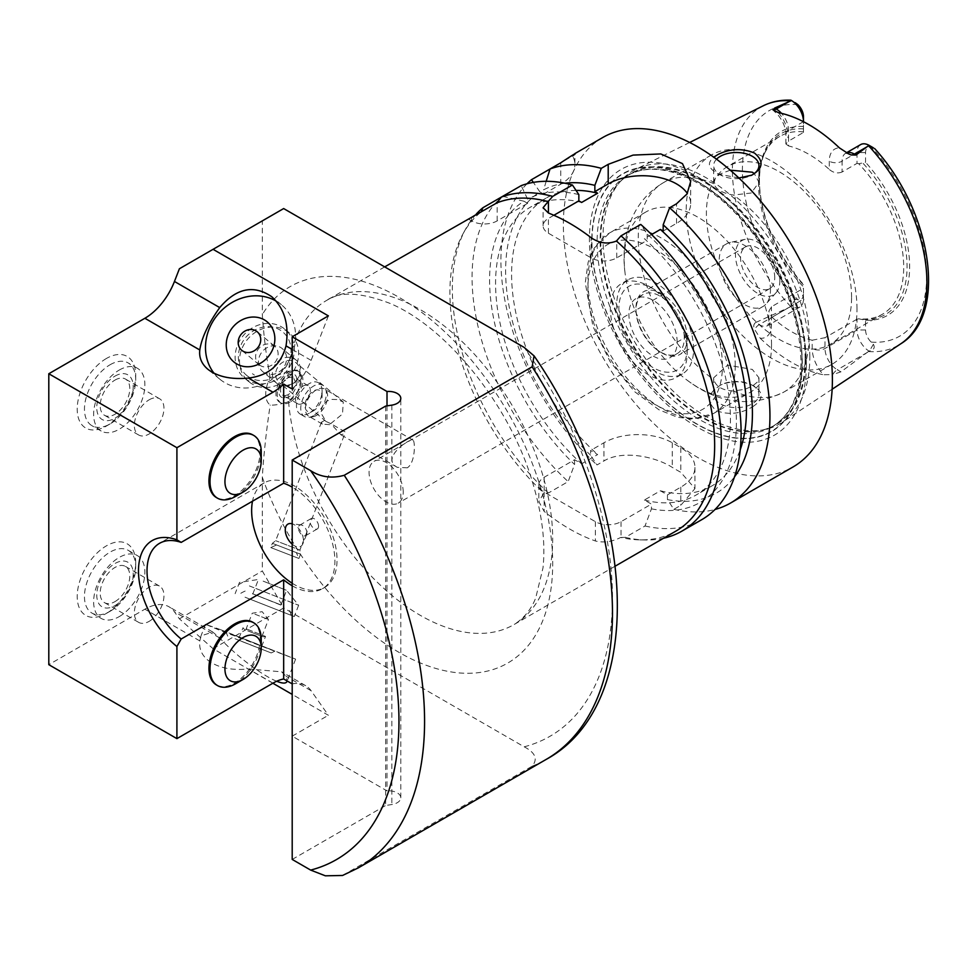 <?xml version="1.0" encoding="UTF-8"?>
<svg xmlns="http://www.w3.org/2000/svg" width="976" height="976" viewBox="0 0 976 976"><rect width="100%" height="100%" fill="white"/><g stroke="black" fill="none" stroke-linecap="round" stroke-linejoin="round"><path stroke-width="0.73" stroke-dasharray="4.88 3.66" d="M330.73 423.596L342.491 414.007L343.296 402.027L337.379 399.55L331.852 399.404L326.936 401.038L323.19 404.552L321.458 409.432L321.934 414.641L326.082 421.486L330.73 423.596L340.783 434.71L344.821 433.795L299.9 550.049L275.671 540.692L299.9 550.049L300.547 554.222L272.389 543.339L300.547 554.222L298.912 558.455L270.755 547.56L298.912 558.455L296.326 552.587L276.611 544.974L296.326 552.587M279.734 382.995A12.981 11.468 -50.3 0 0 296.716 380.018A12.981 11.468 -50.3 0 0 296.082 362.828A12.981 11.468 -50.3 0 0 278.965 365.488A12.981 11.468 -50.3 0 0 279.49 382.812A12.981 11.468 -50.3 0 0 279.734 382.995M277.099 383.556A15.104 13.335 -50.3 0 0 296.863 380.091A15.104 13.335 -50.3 0 0 296.106 360.107A15.104 13.335 -50.3 0 0 276.208 363.206A15.104 13.335 -50.3 0 0 276.83 383.336A15.104 13.335 -50.3 0 0 277.099 383.556M263.142 371.966A15.104 13.335 -50.3 0 0 282.894 368.501A15.104 13.335 -50.3 0 0 282.149 348.517A15.104 13.335 -50.3 0 0 262.251 351.616A15.104 13.335 -50.3 0 0 262.861 371.746A15.104 13.335 -50.3 0 0 263.142 371.966M249.38 382.128A31.708 28.011 -50.3 0 0 290.872 374.833A31.708 28.011 -50.3 0 0 289.311 332.877A31.708 28.011 -50.3 0 0 247.501 339.367A31.708 28.011 -50.3 0 0 248.807 381.665A31.708 28.011 -50.3 0 0 249.38 382.128M245.025 378.505A31.708 28.011 -50.3 0 0 286.517 371.222A31.708 28.011 -50.3 0 0 284.955 329.254A31.708 28.011 -50.3 0 0 243.146 335.756A31.708 28.011 -50.3 0 0 244.451 378.041A31.708 28.011 -50.3 0 0 245.025 378.505M247.172 375.797A28.243 24.949 -50.3 0 0 290.494 355.886A28.243 24.949 -50.3 0 0 256.432 329.278A28.243 24.949 -50.3 0 0 247.172 375.797M254.419 375.077L252.418 373.723M259.384 364.926A12.078 10.675 -50.3 0 0 275.183 362.145A12.078 10.675 -50.3 0 0 274.585 346.163A12.078 10.675 -50.3 0 0 258.664 348.639A12.078 10.675 -50.3 0 0 259.165 364.756A12.078 10.675 -50.3 0 0 259.384 364.926M214.012 373.222A48.312 42.688 -50.3 0 0 219.685 379.078A48.312 42.688 -50.3 0 0 220.564 379.786A48.312 42.688 -50.3 0 0 283.796 368.672A48.312 42.688 -50.3 0 0 281.405 304.732A48.312 42.688 -50.3 0 0 276.184 301.096M316.517 415.398A15.701 9.065 -60 0 1 312.552 416.837A15.701 9.065 -60 0 1 308.66 416.166A15.701 9.065 -60 0 1 308.66 398.037A15.701 9.065 -60 0 1 324.361 388.973A15.701 9.065 -60 0 1 326.887 392.01A15.701 9.065 -60 0 1 316.517 415.398M324.91 420.241L321.482 422.181L322.397 424.096L333.023 424.926L345.162 431.929L344.821 433.795M407.334 467.821L397.293 467.345C379.957 458.269 410.469 437.504 412.994 440.139C415.154 440.64 415.691 462.368 407.334 467.821M328.375 315.882L311.112 360.364A48.312 27.889 -60 0 1 292.202 389.021M241.963 641.525L260.726 648.894L241.963 641.525M246.782 629.069L265.545 636.437L246.782 629.069M235.009 638.719L271.182 652.932L235.009 638.719M234.374 635.217L274.854 651.114L234.374 635.217M220.564 629.654L205.485 624.298L218.539 629.801L295.618 659.142L220.564 629.654M276.696 681.248C262.385 675.685 234.923 654.823 219.734 637.975L212.744 632.045L201.007 635.888L199.799 640.903C198.884 648.747 201.812 655.36 208.559 660.728C218.282 667.816 231.568 670.573 248.441 668.987L281.649 671.83L286.017 676.234L287.115 680.967M254.931 614.197L268.473 619.516L254.931 614.197M248.404 631.094L261.946 636.413L248.404 631.094M247.697 630.801L263.02 636.828L247.697 630.801M272.853 683.224L213.073 648.711L179.401 618.845L174.46 611.83A48.312 27.889 120 0 0 169.031 606.804A48.312 27.889 120 0 0 144.875 609.195L48.8 664.668M387.008 405.882L387.008 790.889L292.202 736.16L292.202 683.895A48.312 27.889 -60 0 1 305.683 685.689A48.312 27.889 -60 0 1 311.112 690.727L328.375 715.286L292.202 694.4M292.202 736.16L328.375 715.286M252.674 434.82A36.234 20.923 -60 0 1 258.225 463.856A36.234 20.923 -60 0 1 234.557 495.784A36.234 20.923 -60 0 1 216.44 497.577M179.401 268.754L283.662 208.559M252.674 622.188A36.234 20.923 -60 0 1 258.225 651.224A36.234 20.923 -60 0 1 234.557 683.151A36.234 20.923 -60 0 1 216.44 684.945M313.552 415.654A18.117 10.455 -60 0 1 308.989 417.325A18.117 10.455 -60 0 1 304.5 416.557A18.117 10.455 -60 0 1 304.5 395.634A18.117 10.455 -60 0 1 322.617 385.178A18.117 10.455 -60 0 1 325.52 388.68A18.117 10.455 -60 0 1 313.552 415.654M309.282 413.19A18.117 10.455 -60 0 1 300.23 414.092A18.117 10.455 -60 0 1 300.23 393.169A18.117 10.455 -60 0 1 318.347 382.714A18.117 10.455 -60 0 1 322.092 390.998A18.117 10.455 -60 0 1 309.282 413.19L313.552 410.725A12.078 6.978 -60 0 1 305.012 405.796A12.078 6.978 -60 0 1 313.552 390.998A12.078 6.978 -60 0 1 322.092 395.939A12.078 6.978 -60 0 1 313.552 410.725L309.282 413.19M288.786 401.356A18.117 10.455 -60 0 1 279.734 402.258A18.117 10.455 -60 0 1 279.734 381.335A18.117 10.455 -60 0 1 297.851 370.88A18.117 10.455 -60 0 1 301.596 379.164A18.117 10.455 -60 0 1 288.786 401.356L297.814 391.486L301.596 378.188L297.814 370.002L288.579 371.405L270.193 377.7A25.364 14.64 120 0 0 270.193 405.064C275.171 405.382 281.295 404.186 288.579 401.478A187.209 108.092 -120 0 0 458.744 630.96A187.209 108.092 -120 0 0 513.913 624.628A187.209 108.092 -120 0 0 513.913 408.456A187.209 108.092 -120 0 0 326.704 300.376A187.209 108.092 -120 0 0 288.579 371.405M290.067 402.1A18.117 10.455 -60 0 1 281.015 402.99A18.117 10.455 -60 0 1 281.015 382.08A18.117 10.455 -60 0 1 299.132 371.612A18.117 10.455 -60 0 1 301.901 386.13A18.117 10.455 -60 0 1 290.067 402.1M297.046 380.811C296.716 387.814 293.8 393.377 288.286 397.513L284.553 397.793A12.883 7.442 -60 0 1 278.819 391.327A12.883 7.442 -60 0 1 284.553 378.261L288.286 375.04C293.8 372.527 296.716 374.442 297.046 380.811M302.877 403.247A10.455 6.039 -60 0 1 297.643 403.759A10.455 6.039 -60 0 1 297.643 391.681A10.455 6.039 -60 0 1 308.111 385.642A10.455 6.039 -60 0 1 309.709 394.023A10.455 6.039 -60 0 1 302.877 403.247M284.553 397.793L285.187 395.585A10.455 6.039 -60 0 1 282.698 395.134A10.455 6.039 -60 0 1 285.187 379.737L284.553 378.261M285.187 395.585L288.14 394.731C292.556 391.596 294.959 387.277 295.325 381.799L293.264 377.078L288.14 377.651L285.187 379.737M477.02 213.585L471.554 217.026A187.209 108.092 -120 0 0 468.626 219.197L481.131 211.975A187.209 108.092 -120 0 0 463.039 233.752A187.209 108.092 -120 0 0 543.839 493.075L538.837 501.542L544.144 511.387A187.209 108.092 -120 0 0 595.384 540.972C603.632 542.998 612.062 541.826 620.699 537.459A187.209 108.092 -120 0 0 639.78 539.874A187.209 108.092 -120 0 0 675.88 531.127M235.619 496.394A36.234 20.923 120 0 0 261.239 452.022M110.081 364.743A36.234 20.923 -60 0 1 128.198 362.95A36.234 20.923 -60 0 1 135.701 379.542A36.234 20.923 -60 0 1 110.081 423.913A36.234 20.923 -60 0 1 91.964 425.707A36.234 20.923 -60 0 1 86.413 396.671A36.234 20.923 -60 0 1 110.081 364.743M106.445 358.46A41.37 23.888 120 0 0 77.202 409.127A41.37 23.888 120 0 0 106.445 426.012A41.37 23.888 120 0 0 135.701 375.345A41.37 23.888 120 0 0 106.445 358.46M119.255 370.05A36.234 20.923 -60 0 1 137.372 368.245A36.234 20.923 -60 0 1 137.372 410.091A36.234 20.923 -60 0 1 101.138 431.014A36.234 20.923 -60 0 1 95.587 401.978A36.234 20.923 -60 0 1 119.255 370.05M114.985 376.126A25.779 14.884 -60 0 1 130.772 398.574A25.779 14.884 -60 0 1 99.21 416.801A25.779 14.884 -60 0 1 114.985 376.126M114.985 380.079A20.923 12.078 -60 0 1 125.453 379.054A20.923 12.078 -60 0 1 125.453 403.21A20.923 12.078 -60 0 1 104.53 415.288A20.923 12.078 -60 0 1 101.321 398.513A20.923 12.078 -60 0 1 114.985 380.079M149.145 399.806A20.923 12.078 -60 0 1 159.613 398.769A20.923 12.078 -60 0 1 159.613 422.925A20.923 12.078 -60 0 1 138.69 435.003A20.923 12.078 -60 0 1 135.481 418.24A20.923 12.078 -60 0 1 149.145 399.806M261.239 639.39A36.234 20.923 -60 0 1 235.619 683.773M110.081 611.293L110.081 611.293A36.234 20.923 120 0 0 135.701 566.91A36.234 20.923 120 0 0 128.198 550.318A36.234 20.923 120 0 0 91.964 571.241A36.234 20.923 120 0 0 91.964 613.087A36.234 20.923 120 0 0 110.081 611.293L106.445 613.379A41.37 23.888 120 0 0 135.701 562.725A41.37 23.888 120 0 0 106.445 545.828A41.37 23.888 120 0 0 77.202 596.495A41.37 23.888 120 0 0 106.445 613.379L110.081 611.293M119.255 616.588A36.234 20.923 120 0 0 142.935 584.661A36.234 20.923 120 0 0 137.372 555.625A36.234 20.923 120 0 0 101.138 576.548A36.234 20.923 120 0 0 101.138 618.381A36.234 20.923 120 0 0 119.255 616.588M114.985 605.584A25.779 14.884 120 0 0 130.772 564.909A25.779 14.884 120 0 0 99.21 583.123A25.779 14.884 120 0 0 114.985 605.584M114.985 601.619A20.923 12.078 120 0 0 128.661 583.184A20.923 12.078 120 0 0 125.453 566.422A20.923 12.078 120 0 0 104.53 578.5A20.923 12.078 120 0 0 104.53 602.656A20.923 12.078 120 0 0 114.985 601.619M149.145 621.346A20.923 12.078 120 0 0 162.821 602.912A20.923 12.078 120 0 0 159.613 586.149A20.923 12.078 120 0 0 138.69 598.227A20.923 12.078 120 0 0 138.69 622.383A20.923 12.078 120 0 0 149.145 621.346M292.202 585.771A60.39 34.868 -120 0 0 322.397 588.76A60.39 34.868 -120 0 0 334.902 561.115A60.39 34.868 -120 0 0 292.202 487.158M385.63 406.089L385.63 805.493L391.84 804.529A12.078 6.978 0 0 0 400.794 797.795A12.078 6.978 0 0 0 387.008 790.889M292.202 859.429L385.63 805.493M292.202 583.245A60.39 34.868 -120 0 0 324.532 587.528A60.39 34.868 -120 0 0 337.037 559.882A60.39 34.868 -120 0 0 310.685 499.114A60.39 34.868 -120 0 0 264.142 482.925A60.39 34.868 -120 0 0 252.503 501.213M213.073 648.711L283.662 607.963L262.312 570.984L262.312 477.252C263.764 454.072 266.399 430.001 270.193 405.064M342.564 875.472L532.14 766.209C538.032 759.06 535.373 752.594 524.173 746.811L283.662 607.963M179.401 618.845L262.312 570.984M270.193 377.7C266.399 357.155 263.764 336.122 262.312 314.614L262.312 220.893M667.45 494.856L667.45 499.59L673.867 509.338L680.797 505.336L694.949 488.573L680.797 472.286A190.235 109.824 60 0 1 672.257 467.358C654.335 456.036 621.895 450.021 603.937 460.953L597.007 464.954L590.59 455.219L590.59 450.485L597.641 454.56L581.623 463.795L574.571 459.733L544.144 477.288A18.117 10.455 0 0 0 538.837 484.694A18.117 10.455 0 0 0 544.144 492.087L595.384 521.672A18.117 10.455 0 0 0 621.017 521.672L651.443 504.104L644.38 500.029L660.398 490.794L667.45 494.856L680.797 487.158A48.312 27.889 0 0 0 694.949 467.431A48.312 27.889 0 0 0 680.797 447.703L672.257 442.775A48.312 27.889 0 0 0 603.937 442.775L590.59 450.485M620.699 537.459L625.287 537.386L645.026 525.991L651.443 508.838L651.443 504.104M574.571 459.733L574.571 464.466L568.154 481.607L548.414 493.002L543.839 493.075M481.131 211.975L481.497 211.109M476.361 213.964A190.235 109.824 -120 0 0 465.698 228.921A190.235 109.824 -120 0 0 548.414 493.002M501.444 197.042L502.664 196.335A190.235 109.824 -120 0 0 568.154 481.607M645.026 525.991A190.235 109.824 -120 0 0 701.707 519.696M625.287 537.386A190.235 109.824 -120 0 0 645.282 539.984A190.235 109.824 -120 0 0 663.57 538.227M602.765 137.506A190.235 109.824 -120 0 0 602.765 357.167A190.235 109.824 -120 0 0 792.988 466.992M673.867 509.338A190.235 109.824 -120 0 0 715.03 509.46M527.003 183.781A190.235 109.824 -120 0 0 597.007 464.954M550.025 168.994L572.607 155.965L574.901 153.598L574.901 164.456A48.312 27.889 0 0 0 572.607 155.965M502.664 196.335L523.929 201.202A174.509 100.76 -120 0 0 574.571 464.466M651.443 508.838A174.509 100.76 -120 0 0 736.38 419.9A174.509 100.76 -120 0 0 647.161 234.045L640.756 224.443M523.929 201.202L527.601 203.325L527.601 199.092L521.184 185.647M578.841 194.602A174.509 100.76 -120 0 0 527.601 199.092M581.623 202.459A166.079 95.88 -120 0 0 529.968 207.424A166.079 95.88 -120 0 0 581.623 463.795M644.38 500.029A166.079 95.88 -120 0 0 696.047 495.076A166.079 95.88 -120 0 0 644.38 238.693L647.161 240.303L647.161 234.045M576.047 190.405A166.079 95.88 -120 0 0 545.987 198.177A166.079 95.88 -120 0 0 597.641 454.56M660.398 490.794A166.079 95.88 -120 0 0 712.053 485.828A166.079 95.88 -120 0 0 740.235 449.753M651.578 234.545L644.38 238.693M564.994 183.232A174.509 100.76 -120 0 0 543.62 189.844L543.62 194.078L539.948 191.967A174.509 100.76 -120 0 0 590.59 455.219M667.45 499.59A174.509 100.76 -120 0 0 734.513 476.837M539.948 191.967L533.323 182.39M468.626 219.197L471.554 220.893A18.117 10.455 0 0 0 497.174 220.893L527.601 203.325M543.62 194.078L560.749 184.183A48.312 27.889 0 0 0 574.901 164.456M546.194 181.292L543.62 189.844M663.18 231.056L676.527 223.358A48.312 27.889 0 0 0 690.679 203.63A48.312 27.889 0 0 0 687.336 193.431M553.868 215.281L548.414 218.429A18.117 10.455 0 0 0 543.107 225.822A18.117 10.455 0 0 0 548.414 233.215L591.114 257.871A18.117 10.455 0 0 0 616.747 257.871L647.161 240.303M403.234 492.087A24.156 13.945 -120 0 0 392.681 467.772A24.156 13.945 -120 0 0 374.076 461.306A24.156 13.945 -120 0 0 374.076 489.196A24.156 13.945 -120 0 0 398.232 503.14A24.156 13.945 -120 0 0 403.234 492.087M292.202 544.181A12.834 7.405 -120 0 0 302.816 543.864A12.834 7.405 -120 0 0 303.414 540.472A12.834 7.405 -120 0 0 292.202 523.807M306.928 532.896A6.039 3.489 -120 0 0 301.133 524.942A6.039 3.489 -120 0 0 299.644 525.198A6.039 3.489 -120 0 0 299.644 532.164A6.039 3.489 -120 0 0 305.683 535.653A6.039 3.489 -120 0 0 306.647 534.482A6.039 3.489 -120 0 0 306.928 532.896M318.554 526.174A6.039 3.489 -120 0 0 315.919 520.098A6.039 3.489 -120 0 0 311.271 518.488A6.039 3.489 -120 0 0 311.271 525.454A6.039 3.489 -120 0 0 317.31 528.943A6.039 3.489 -120 0 0 318.554 526.174M716.543 159.198A22.643 13.078 0 0 0 713.663 165.578A22.643 13.078 0 0 0 722.179 175.802A22.643 13.078 0 0 0 750.434 175.802A22.643 13.078 0 0 0 751.142 175.46M738.881 177.986L718.531 174.118C708.295 168.738 706.709 163.09 713.761 157.185M730.243 170.178L720.3 173.948L715.384 177.937L713.846 183.732C715.933 189.454 722.472 193.224 733.464 195.066L751.288 192.992L758.95 182.317L754.289 173.533M771.54 344.772A104.176 60.146 -120 0 0 726.071 239.937A104.176 60.146 -120 0 0 645.795 212.036A104.176 60.146 -120 0 0 625.201 274.171A104.176 60.146 -120 0 0 685.86 379.225A104.176 60.146 -120 0 0 689.41 381.86A104.176 60.146 -120 0 0 749.958 392.462A104.176 60.146 -120 0 0 771.54 344.772M733.464 390.998C722.472 390.424 715.933 386.642 713.846 379.664L713.663 377.81L727.657 365.109L752.325 369.428L758.95 377.81L757.23 382.189L752.325 386.179L744.969 389.265L733.464 390.998A120.78 69.735 -120 0 0 784.045 391.962A120.78 69.735 -120 0 0 809.055 336.671A120.78 69.735 -120 0 0 733.464 195.066M752.947 406.577C763.281 399.562 763.757 392.791 754.387 386.252L752.24 385.154C741.845 380.811 731.427 380.713 721.008 384.861C707.661 392.852 706.026 401.417 716.116 410.554C728.621 415.3 740.894 413.97 752.947 406.577M752.325 385.288A22.643 13.078 180 0 1 758.95 394.536A22.643 13.078 180 0 1 736.307 407.614A22.643 13.078 180 0 1 713.663 394.536A22.643 13.078 180 0 1 722.179 384.324A22.643 13.078 180 0 1 750.434 384.324A22.643 13.078 180 0 1 752.325 385.288M857.001 308.989A120.78 69.735 -120 0 0 804.285 187.441A120.78 69.735 -120 0 0 711.211 155.086A120.78 69.735 -120 0 0 711.211 294.557A120.78 69.735 -120 0 0 831.991 364.28A120.78 69.735 -120 0 0 857.001 308.989M803.48 288.274L803.48 299.071L803.48 288.274L771.455 306.769L768.795 311.295L771.455 316.712L771.455 324.959A26.45 15.274 60 0 1 760.231 338.269L754.619 329.461C753.191 326.606 753.496 324.313 755.546 322.58L759.157 324.666A17.397 10.041 -120 0 0 764.074 326.313A17.397 10.041 -120 0 0 767.856 325.52A17.397 10.041 -120 0 0 771.455 317.566L771.455 306.769M803.48 294.142A11.358 6.551 60 0 1 797.819 299.73L795.233 299.156C791.365 299.254 790.072 301.486 791.365 305.854L791.499 306.354A17.397 10.041 -120 0 0 799.881 307.037A17.397 10.041 -120 0 0 803.48 299.071L771.455 317.566A9.065 5.234 0 0 0 768.795 321.263A9.065 5.234 0 0 0 771.455 324.959M791.499 306.354L755.546 322.58M851.584 297.326A102.663 59.268 -120 0 0 806.774 194.017A102.663 59.268 -120 0 0 727.657 166.506A102.663 59.268 -120 0 0 727.657 285.053A102.663 59.268 -120 0 0 830.32 344.321A102.663 59.268 -120 0 0 851.584 297.326M858.734 318.798L857.026 319.189L857.026 329.986A17.397 10.041 -120 0 0 869.006 351.092L869.506 350.97C873.935 349.896 875.228 347.663 873.374 344.272L871.239 342.112A11.358 6.551 60 0 1 865.566 329.986L865.566 320.25L858.734 318.798A102.663 59.268 -120 0 0 882.438 314.235A102.663 59.268 -120 0 0 903.703 267.241A102.663 59.268 -120 0 0 858.734 163.761L865.566 162.309L865.566 152.573A11.358 6.551 60 0 1 871.239 146.986L874.581 148.511M860.625 144.607A17.397 10.041 -120 0 0 857.026 152.573L842.081 161.199L842.081 171.996L857.026 163.37L858.734 163.761M842.081 171.996C837.701 173.74 833.431 172.898 829.271 169.446L829.271 161.199A26.45 15.274 60 0 1 839.384 147.852M803.431 121.683L788.535 130.284A9.065 5.234 0 0 0 785.875 133.98A9.065 5.234 0 0 0 788.535 137.677L788.535 145.936A102.663 59.268 60 0 1 829.271 169.446M788.535 145.936L785.875 143.948L788.535 141.081L788.535 130.284A17.397 10.041 -120 0 0 781.886 113.838A17.397 10.041 -120 0 0 781.447 113.326M803.48 116.73L803.48 132.443L788.535 141.081M803.48 131.858A102.663 59.268 -120 0 0 779.775 136.42A102.663 59.268 -120 0 0 763.293 156.27A102.663 59.268 -120 0 0 803.48 286.895M760.231 338.269A140.19 80.947 -120 0 0 823.415 374.747A26.45 15.274 60 0 1 812.191 348.481L812.191 340.221A102.663 59.268 60 0 1 771.455 316.712M812.191 340.221L825.001 337.684L825.001 348.481A17.397 10.041 -120 0 0 832.382 365.756A17.397 10.041 -120 0 0 837.298 369.782A9.065 5.234 120 0 0 832.76 374.577L823.415 374.747M857.026 319.189L825.001 337.684M803.48 128.893A104.408 60.28 -120 0 0 764.281 153.854A104.408 60.28 -120 0 0 759.413 181.475A104.408 60.28 -120 0 0 803.48 284.931M803.48 126.465A106.213 61.329 -120 0 0 759.413 179.987A106.213 61.329 -120 0 0 803.48 284.406M867.383 352.409L837.298 369.782L840.909 371.856L869.006 351.092M791.365 100.455L795.233 102.687M803.48 132.443L803.48 121.707M840.909 371.856L832.76 374.577M809.824 357.021A146.229 84.424 -120 0 0 747.665 211.646A146.229 84.424 -120 0 0 635.925 169.263A146.229 84.424 -120 0 0 620.773 180.963A146.229 84.424 -120 0 0 633.302 339.526A146.229 84.424 -120 0 0 764.354 429.672A146.229 84.424 -120 0 0 782.069 422.388A146.229 84.424 -120 0 0 809.824 357.021M865.566 320.25A106.213 61.329 -120 0 0 909.632 266.716A106.213 61.329 -120 0 0 865.566 162.309M863.004 319.298A104.408 60.28 -120 0 0 907.07 266.716A104.408 60.28 -120 0 0 863.004 163.26M865.566 152.573L857.026 152.573L857.026 163.37M873.374 147.815L869.506 145.583M802.296 363.523A148.889 85.961 -120 0 0 644.38 167.079A148.889 85.961 -120 0 0 644.38 377.627A148.889 85.961 -120 0 0 802.296 363.523M806.335 364.865A153.391 88.56 -120 0 0 643.648 162.467A153.391 88.56 -120 0 0 643.648 379.408A153.391 88.56 -120 0 0 806.335 364.865M774.737 277.599A24.156 13.945 -120 0 0 764.196 253.284A24.156 13.945 -120 0 0 745.579 246.818A24.156 13.945 -120 0 0 745.579 274.707A24.156 13.945 -120 0 0 769.735 288.652A24.156 13.945 -120 0 0 774.737 277.599M779.861 280.551A31.391 18.129 -120 0 0 768.063 251.1A31.391 18.129 -120 0 0 745.213 239.327A31.391 18.129 -120 0 0 741.967 276.794A31.391 18.129 -120 0 0 776.042 292.715A31.391 18.129 -120 0 0 779.861 280.551M770.467 289.921A36.234 20.923 -120 0 0 756.851 255.932A36.234 20.923 -120 0 0 730.487 242.341A36.234 20.923 -120 0 0 726.73 243.744A36.234 20.923 -120 0 0 726.73 285.59A36.234 20.923 -120 0 0 762.964 306.513A36.234 20.923 -120 0 0 766.062 303.963A36.234 20.923 -120 0 0 770.467 289.921M687.202 338.001A36.234 20.923 -120 0 0 671.378 301.535A36.234 20.923 -120 0 0 643.465 291.824A36.234 20.923 -120 0 0 636.01 310.368A36.234 20.923 -120 0 0 659.91 351.763A36.234 20.923 -120 0 0 679.699 354.581A36.234 20.923 -120 0 0 687.202 338.001M684.298 337.94A34.123 19.703 -120 0 0 669.402 303.609A34.123 19.703 -120 0 0 643.111 294.471A34.123 19.703 -120 0 0 636.096 311.93A34.123 19.703 -120 0 0 658.605 350.909A34.123 19.703 -120 0 0 677.234 353.568A34.123 19.703 -120 0 0 684.298 337.94M677.161 342.064A34.123 19.703 -120 0 0 662.277 307.733A34.123 19.703 -120 0 0 635.974 298.583A34.123 19.703 -120 0 0 635.974 337.989A34.123 19.703 -120 0 0 670.097 357.68A34.123 19.703 -120 0 0 677.161 342.064M687.202 347.859A48.312 27.889 -120 0 0 653.042 288.689A48.312 27.889 -120 0 0 618.882 308.416A48.312 27.889 -120 0 0 653.042 367.586A48.312 27.889 -120 0 0 687.202 347.859L687.202 352.787A54.351 31.378 -120 0 0 648.772 286.224A54.351 31.378 -120 0 0 621.59 283.528A54.351 31.378 -120 0 0 621.59 346.285A54.351 31.378 -120 0 0 675.941 377.675A54.351 31.378 -120 0 0 687.202 352.787M693.607 349.091A54.351 31.378 -120 0 0 669.878 294.398A54.351 31.378 -120 0 0 627.995 279.831A54.351 31.378 -120 0 0 627.995 342.588A54.351 31.378 -120 0 0 682.346 373.967A54.351 31.378 -120 0 0 693.607 349.091M249.38 585.929L298.632 605.266L249.38 585.929M263.142 581.135L286.59 590.346L263.142 581.135M245.025 597.19L294.276 616.539L245.025 597.19M247.172 598.056L291.043 615.283L247.172 598.056M252.418 593.664L282.259 605.645L254.419 594.408M257.505 595.702L280.954 604.913L257.505 595.702M311.112 360.364L292.202 349.445M272.987 683.151L248.441 668.987M199.799 640.903L144.875 609.195M311.112 690.727L286.017 676.234M219.734 637.975L174.46 611.83M288.14 394.731A187.209 108.092 -120 0 0 288.286 397.513M288.286 375.04A187.209 108.092 -120 0 0 288.14 377.651M391.84 405.138L391.84 804.529M262.312 477.252A217.404 125.514 -120 0 0 495.893 668.572A217.404 125.514 -120 0 0 495.893 393.011A217.404 125.514 -120 0 0 262.312 314.614M680.797 487.158L680.797 505.336M621.017 521.672L621.017 537.447M680.797 447.703L680.797 472.286M672.257 442.775L672.257 467.358M603.937 442.775L603.937 460.953M544.144 492.087L544.144 511.387M544.144 477.288L544.144 493.075M595.384 521.672L595.384 540.972M471.554 220.893L471.554 217.026M497.174 220.893L497.174 202.496M560.749 184.183L560.749 162.797M676.527 223.358L676.527 203.789M616.747 257.871L616.747 240.682M591.114 257.871L591.114 237.68M548.414 233.215L548.414 218.429M524.173 746.811A301.95 174.338 -120 0 0 524.173 347.419M532.14 766.209A320.067 184.793 -120 0 0 546.182 759.413M344.247 874.679A320.067 184.793 -120 0 0 358.29 867.884M713.846 183.732A120.78 69.735 -120 0 0 663.265 182.768A120.78 69.735 -120 0 0 643.001 273.231A120.78 69.735 -120 0 0 713.846 379.664M795.233 299.156L791.365 305.854M789.242 307.294L759.157 324.666A9.065 5.234 -60 0 0 754.619 329.461M873.374 344.272L869.506 350.97M865.566 329.986L857.026 329.986L825.001 348.481A9.065 5.234 180 0 1 812.191 348.481M871.239 342.112A130.284 75.225 -120 0 0 926.651 276.537A130.284 75.225 -120 0 0 871.239 146.986M868.567 351.531A137.518 79.398 -120 0 0 900.799 343.784M763.366 105.737A137.518 79.398 -120 0 0 790.743 306.61M797.819 104.591A130.284 75.225 -120 0 0 742.394 170.166A130.284 75.225 -120 0 0 797.819 299.73M846.485 152.854A17.397 10.041 -120 0 0 845.68 153.244A17.397 10.041 -120 0 0 842.081 161.199A9.065 5.234 180 0 1 829.271 161.199M778.421 112.667A26.45 15.274 60 0 1 788.535 137.677M802.065 363.389A148.559 85.766 -120 0 0 644.502 167.372A148.559 85.766 -120 0 0 644.502 377.468A148.559 85.766 -120 0 0 802.065 363.389M722.435 365.732A95.111 54.912 -120 0 0 621.541 240.23A95.111 54.912 -120 0 0 621.541 374.747A95.111 54.912 -120 0 0 722.435 365.732M735.245 365.732A104.176 60.146 -120 0 0 689.764 260.897A104.176 60.146 -120 0 0 609.488 232.983A104.176 60.146 -120 0 0 609.488 353.275A104.176 60.146 -120 0 0 713.663 413.421A104.176 60.146 -120 0 0 735.245 365.732M805.883 358.326A145.058 83.753 -120 0 0 733.379 203.215A145.058 83.753 -120 0 0 618.357 183.695A145.058 83.753 -120 0 0 630.789 340.978A145.058 83.753 -120 0 0 760.792 430.392A145.058 83.753 -120 0 0 805.883 358.326M805.139 358.656A144.936 83.68 -120 0 0 741.87 212.805A144.936 83.68 -120 0 0 630.191 173.972A144.936 83.68 -120 0 0 630.179 341.332A144.936 83.68 -120 0 0 775.115 425.011A144.936 83.68 -120 0 0 805.139 358.656M802.065 360.437A144.936 83.68 -120 0 0 738.808 214.574A144.936 83.68 -120 0 0 627.117 175.741A144.936 83.68 -120 0 0 627.117 343.101A144.936 83.68 -120 0 0 772.053 426.78A144.936 83.68 -120 0 0 802.065 360.437M343.296 402.027L296.082 362.828M326.082 421.486L279.49 382.812M296.106 360.107L282.149 348.517M276.83 383.336L262.861 371.746M289.311 332.877L284.955 329.254M248.807 381.665L244.451 378.041M274.585 346.163L257.176 331.706M259.165 364.756L241.743 350.299M281.405 304.732L271.792 296.753M219.685 379.078L207.79 369.196M412.994 440.139L324.361 388.973M397.293 467.333L340.783 434.71M322.397 424.096L308.66 416.166M244.61 629.715L243.012 627.727L238.193 640.183M263.02 636.828L265.533 636.437L260.726 648.894M226.237 632.326A33.55 33.55 0 0 0 227.737 636.145M271.157 652.944A33.55 33.55 0 0 0 274.854 651.114M205.485 624.298L201.007 635.888M295.618 659.142L286.981 681.48M261.946 636.413L268.473 619.516L262.166 611.684L252.223 613.233L245.684 630.13M321.482 422.181L275.671 540.692L272.389 543.339L270.755 547.56L276.611 544.974M305.683 685.689L281.649 671.817M212.744 632.033L169.031 606.804M326.887 392.01L325.52 388.68M312.552 416.837L308.989 417.325M322.617 385.178L318.347 382.714M304.5 416.557L300.23 414.092M322.092 395.939L322.092 390.998M301.596 379.164L301.596 378.188M308.111 385.642L293.264 377.078M297.643 403.759L282.698 395.134M299.132 371.612L297.851 370.88M281.015 402.99L279.734 402.258M384.69 266.887L326.704 300.376C339.428 291.238 360.486 292.214 389.851 303.329C447.85 327.607 511.168 407.334 532.994 483.815C542.278 515.267 545.608 543.278 542.998 567.849L535.726 597.91C531.273 609.366 524.002 618.272 513.913 624.628L615.368 566.056M135.701 379.542L135.701 375.345M110.081 423.913L106.445 426.012M137.372 368.245L128.198 362.95M101.138 431.014L91.964 425.707M159.613 398.769L125.453 379.054M138.69 435.003L104.53 415.288M135.701 566.91L135.701 562.725M91.964 613.087L101.138 618.381M128.198 550.318L137.372 555.625M104.53 602.656L138.69 622.383M125.453 566.422L159.613 586.149M400.794 797.795L400.794 398.391M264.142 482.925L159.527 543.327M324.532 587.528L322.397 588.76M694.949 467.431L694.949 488.573M538.837 484.694L538.837 501.542M463.039 233.752L465.698 228.921M545.987 198.177L529.968 207.424M712.053 485.828L696.047 495.076M639.78 539.874L645.282 539.984M543.107 225.822L543.107 207.717M690.679 203.63L690.679 181.499M301.133 524.942L291.104 523.575M306.647 534.482L302.816 543.864M311.271 518.488L299.644 525.198M317.31 528.943L305.683 535.653M750.434 175.802L751.776 175.18M722.179 175.802L718.531 174.118M758.95 182.317L758.95 165.578M713.663 182.317L713.663 165.578M711.211 155.086L663.265 182.768C648.698 191.491 638.133 203.618 631.545 219.185C624.567 236.424 622.456 254.76 625.201 274.171M831.991 364.28L784.045 391.962C751.971 407.48 720.556 404.198 689.776 382.128L685.86 379.225M722.179 384.324L721.008 384.861M750.434 384.324L752.24 385.154M713.663 377.81L713.663 394.536M758.95 377.81L758.95 394.536M799.881 307.037L767.831 325.533L768.795 321.263L768.795 311.295M779.775 136.42L727.657 166.506M882.438 314.235L830.32 344.321M763.293 156.27L764.281 153.854M759.413 181.475L759.413 179.987M689.666 142.472L635.925 169.263M832.138 389.241L782.069 422.388M846.412 152.817L845.655 153.256L848.681 153.94M785.875 143.948L785.875 133.98C785.729 127.771 783.081 121.378 777.933 114.839L773.858 110.886M745.579 246.818L374.076 461.306M769.735 288.652L398.232 503.14M745.213 239.327L730.487 242.341M776.042 292.715L766.062 303.963M726.73 243.744L643.465 291.824M762.964 306.513L679.699 354.581M658.605 350.909L659.91 351.763M636.096 311.93L636.01 310.368M643.111 294.471L635.974 298.583M677.234 353.568L670.097 357.68M653.042 288.689L648.772 286.224M627.995 279.831L621.59 283.528M682.346 373.967L675.941 377.675M645.795 212.036L609.488 232.983L594.25 248.087L588.162 262.202L585.283 282.686L592.92 326.338L610.098 361.657L634.485 391.559L658.995 409.798L677.527 417.252L692.923 419.07L713.663 413.421L749.958 392.462M620.773 180.963L627.117 175.741C644.136 166.152 665.095 167.225 689.983 178.95C712.358 190.088 733.196 208.071 752.496 232.898C783.728 275.134 799.905 318.139 801.003 361.913C800.442 393.938 790.792 415.556 772.053 426.78L764.354 429.672M252.796 594.03L258.433 579.463L239.486 582.404L235.131 593.676M280.954 604.913L286.59 590.346L298.619 605.266M298.632 605.266L294.276 616.539M291.043 615.283A33.55 33.55 0 0 0 288.603 607.865M245.159 591.078A33.55 33.55 0 0 0 238.351 594.921"/><path stroke-width="1.46" d="M241.963 350.469A12.078 10.675 -50.3 0 0 257.774 347.688A12.078 10.675 -50.3 0 0 257.176 331.706A12.078 10.675 -50.3 0 0 241.255 334.182A12.078 10.675 -50.3 0 0 241.743 350.299A12.078 10.675 -50.3 0 0 241.963 350.469M234.374 362.34A26.059 23.021 -50.3 0 0 274.354 343.967A26.059 23.021 -50.3 0 0 242.926 319.408A26.059 23.021 -50.3 0 0 234.374 362.34M276.184 301.096A48.312 42.688 -50.3 0 0 218.368 313.869A48.312 42.688 -50.3 0 0 214.012 373.222M199.799 349.981C201.617 337.818 208.266 323.703 219.734 307.599C236.375 288.054 253.723 284.431 271.792 296.753C284.553 308.526 289.299 324.91 286.017 345.87C280.917 364.951 268.388 375.675 248.441 378.066C231.568 379.652 218.282 376.895 208.559 369.806L207.79 369.196C201.581 363.902 198.921 357.497 199.799 349.981L144.875 318.274A48.312 27.889 120 0 0 174.46 281.466L179.401 268.754L213.073 249.319L328.375 315.882L292.202 336.757L292.202 389.021L283.662 384.093A48.312 27.889 -60 0 1 272.987 392.23L176.912 447.703L48.8 373.747L144.875 318.274M287.115 680.967L286.981 681.48C286.017 683.676 282.589 683.603 276.696 681.248M48.8 373.747L48.8 664.668L176.912 738.625L272.987 683.151A48.312 27.889 -60 0 1 283.662 678.967L292.202 683.895M292.202 694.4L272.853 683.224M283.662 384.093L283.662 483.218L181.182 542.388L176.912 539.826L176.912 447.703M217.502 498.187L216.44 497.577A36.234 20.923 -60 0 1 210.889 468.541A36.234 20.923 -60 0 1 234.557 436.614A36.234 20.923 -60 0 1 252.674 434.82L253.736 435.43A36.234 20.923 120 0 0 235.619 437.224A36.234 20.923 120 0 0 211.951 469.163A36.234 20.923 120 0 0 217.502 498.187A36.234 20.923 120 0 0 235.619 496.394L243.097 492.087A25.669 14.823 120 0 0 261.239 460.648A25.669 14.823 120 0 0 243.097 450.168A25.669 14.823 120 0 0 224.944 481.607A25.669 14.823 120 0 0 243.097 492.087M213.073 249.319L283.662 208.559L524.173 347.419L534.055 355.874L532.14 366.805L344.247 475.288C331.877 478.691 320.689 477.154 310.661 470.688L292.202 460.025L292.202 859.429L310.661 870.092L325.374 875.814L342.564 875.472L358.29 867.884A320.067 184.793 -120 0 0 344.247 475.288M292.202 336.757L387.008 391.498A12.078 6.978 180 0 1 400.794 398.391A12.078 6.978 180 0 1 391.84 405.138L385.63 406.089L292.202 460.025M176.912 738.625L176.912 646.502L181.182 639.012L283.662 579.842L283.662 678.967M235.619 683.773L243.097 679.455L235.619 683.773A36.234 20.923 -60 0 1 217.502 685.567L216.44 684.945A36.234 20.923 -60 0 1 210.889 655.909A36.234 20.923 -60 0 1 234.557 623.981A36.234 20.923 -60 0 1 252.674 622.188L253.736 622.81A36.234 20.923 -60 0 1 261.239 639.39L261.239 648.027A25.669 14.823 -60 0 1 243.097 679.455A25.669 14.823 -60 0 1 224.944 668.975A25.669 14.823 -60 0 1 243.097 637.548A25.669 14.823 -60 0 1 261.239 648.027M615.368 566.056L675.88 531.127A187.209 108.092 -120 0 0 710.125 403.186A187.209 108.092 -120 0 0 616.429 241.035C607.828 244.464 599.386 243.341 591.114 237.68A187.209 108.092 -120 0 0 548.414 213.024L543.107 207.717L548.109 201.593A187.209 108.092 -120 0 0 496.857 202.898L384.69 266.887M261.239 460.648L261.239 452.022A36.234 20.923 120 0 0 253.736 435.43M217.502 685.567A36.234 20.923 -60 0 1 217.502 643.721A36.234 20.923 -60 0 1 253.736 622.81M283.662 579.842A60.39 34.868 -120 0 0 292.202 585.771M292.202 487.158A60.39 34.868 -120 0 0 283.662 483.218M387.008 391.498L387.008 405.882M252.503 501.213A60.39 34.868 -120 0 0 292.202 583.245M181.182 542.388A60.39 34.868 -120 0 0 159.527 543.327A60.39 34.868 -120 0 0 148.828 586.21A60.39 34.868 -120 0 0 181.182 639.012M176.912 539.826A66.429 38.357 -120 0 0 138.47 570.972A66.429 38.357 -120 0 0 176.912 646.502M481.131 211.975L482.925 207.729A190.235 109.824 -120 0 0 476.361 213.964M482.925 207.729L501.444 197.042L496.857 202.898M663.57 538.227A190.235 109.824 -120 0 0 681.968 531.09L701.707 519.696A190.235 109.824 -120 0 0 736.429 389.339A190.235 109.824 -120 0 0 640.756 224.443L621.017 235.838L616.429 241.035M681.968 531.09A190.235 109.824 -120 0 0 716.689 400.733A190.235 109.824 -120 0 0 621.017 235.838M715.03 509.46A190.235 109.824 -120 0 0 730.548 503.043L792.988 466.992A190.235 109.824 -120 0 0 832.394 379.908A190.235 109.824 -120 0 0 749.348 188.466A190.235 109.824 -120 0 0 602.765 137.506L574.888 153.598M730.548 503.043A190.235 109.824 -120 0 0 769.942 415.959A190.235 109.824 -120 0 0 669.597 207.79L663.18 224.809L663.18 231.056L660.398 229.458L651.578 234.545M533.323 182.39L531.517 179.682A190.235 109.824 -120 0 0 527.003 183.781M531.517 179.682L550.025 168.994L546.194 181.292M572.607 155.965C578.5 151.39 574.547 153.671 560.749 162.797L550.025 168.994A190.235 109.824 -120 0 1 601.277 168.348L608.207 164.346L633.095 155.099L660.813 153.94L682.468 163.626L690.679 181.499L687.019 193.968L676.527 203.789L669.597 207.79M548.109 201.593L552.684 196.396L572.424 185.001L578.841 194.602L578.841 200.861L581.623 202.459L597.641 193.224A166.079 95.88 -120 0 0 576.047 190.405M740.235 449.753A166.079 95.88 -120 0 0 660.398 229.458M597.641 193.224L594.86 191.613L594.86 185.355A174.509 100.76 -120 0 0 564.994 183.232M734.513 476.837A174.509 100.76 -120 0 0 663.18 224.809M572.424 185.001A190.235 109.824 -120 0 0 521.184 185.647L501.444 197.042A190.235 109.824 -120 0 1 552.684 196.396M578.841 200.861L553.868 215.281M687.336 193.431A48.312 27.889 0 0 0 608.207 183.903L594.86 191.613M594.86 185.355L601.277 168.348M292.202 523.807A12.834 7.405 -120 0 0 291.104 523.575A12.834 7.405 -120 0 0 285.285 530.663A12.834 7.405 -120 0 0 292.202 544.181M713.761 157.185L718.068 154.464C730.06 148.596 742.163 148.108 754.387 152.988C764.049 161.064 763.183 168.458 751.764 175.18L738.881 177.986M751.142 175.46A22.643 13.078 0 0 0 758.95 165.578A22.643 13.078 0 0 0 752.325 156.331A22.643 13.078 0 0 0 716.543 159.198M754.289 173.533L752.325 172.203L730.243 170.178M873.374 147.815L869.006 145.29L855.976 155.025L854.378 154.098A17.397 10.041 -120 0 0 848.73 152.427A17.397 10.041 -120 0 0 846.485 152.854M795.233 102.687L797.819 104.591A11.358 6.551 60 0 1 803.48 116.73L803.48 121.658A17.397 10.041 -120 0 0 791.499 100.54L790.902 100.186C780.898 99.772 771.723 101.626 763.366 105.737L689.666 142.472M789.242 101.48L776.237 108.983L774.639 108.068L791.499 100.54M774.639 108.068L772.98 109.837L778.421 112.667A138.982 80.239 -120 0 1 839.384 147.852L848.681 153.94L851.133 154.952L855.976 155.025M869.006 145.29A17.397 10.041 -120 0 0 860.625 144.607L846.412 152.817M292.202 349.445L286.017 345.87M219.734 307.599L174.46 281.466M272.987 392.23L248.441 378.066M310.661 870.092A301.95 174.338 -120 0 0 310.661 470.688M548.414 213.024L548.414 201.239M608.207 183.903L608.207 164.346M534.067 355.862C636.01 503.909 649.333 703.184 546.182 759.413A320.067 184.793 -120 0 0 532.14 366.805M874.581 148.511C931.311 210.255 948.587 314.675 900.799 343.784A137.518 79.398 -120 0 0 926.895 282.308A137.518 79.398 -120 0 0 868.567 145.729M781.447 113.326A17.397 10.041 -120 0 0 776.237 108.983A9.065 5.234 -60 0 1 772.98 109.837M790.743 100.796A137.518 79.398 -120 0 0 763.366 105.737M867.383 146.595L854.378 154.098A9.065 5.234 120 0 1 851.133 154.952M546.182 759.413L358.29 867.884M900.799 343.784L832.138 389.241"/></g></svg>
